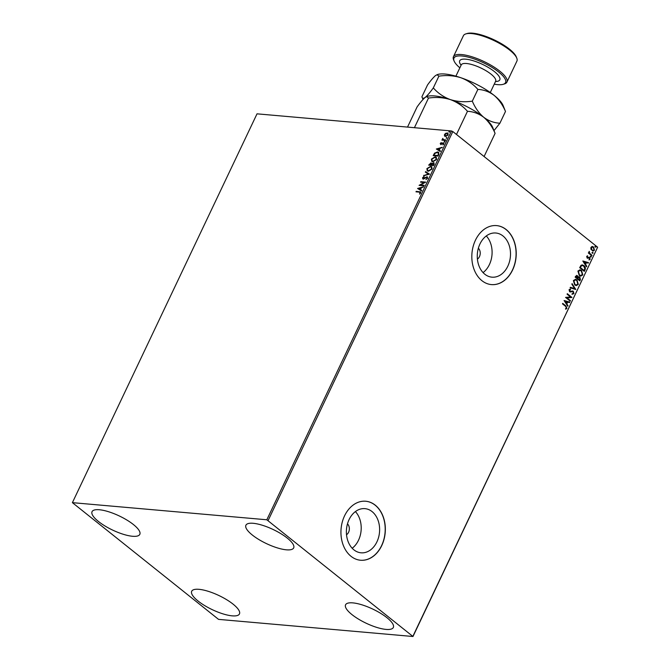 <?xml version="1.0" encoding="UTF-8"?>
<svg xmlns="http://www.w3.org/2000/svg" width="670" height="670" viewBox="0 0 670 670"><rect width="100%" height="100%" fill="white"/><g stroke="black" fill="none" stroke-linecap="round" stroke-linejoin="round"><path stroke-width="1" d="M502.969 235.957A22.169 16.574 95 0 0 495.833 233.009A22.169 16.574 95 0 0 478.254 248.629A22.169 16.574 95 0 0 484.804 274.214A22.169 16.574 95 0 0 491.939 277.171A22.169 16.574 95 0 0 509.518 261.543A22.169 16.574 95 0 0 502.969 235.957M372.084 511.595A22.169 16.574 95 0 0 364.949 508.647A22.169 16.574 95 0 0 347.37 524.267A22.169 16.574 95 0 0 353.919 549.861A22.169 16.574 95 0 0 361.055 552.809A22.169 16.574 95 0 0 378.634 537.189A22.169 16.574 95 0 0 372.084 511.595M375.275 505.18A29.614 22.144 95 0 0 365.736 501.244A29.614 22.144 95 0 0 342.261 522.114A29.614 22.144 95 0 0 351.005 556.293A29.614 22.144 95 0 0 360.544 560.237A29.614 22.144 95 0 0 384.019 539.367A29.614 22.144 95 0 0 375.275 505.18M360.468 560.229A29.614 22.144 95 0 0 383.893 539.308A29.614 22.144 95 0 0 375.133 505.172A29.614 22.144 95 0 0 365.669 501.235M506.16 229.542A29.614 22.144 95 0 0 496.621 225.606A29.614 22.144 95 0 0 473.146 246.468A29.614 22.144 95 0 0 481.889 280.655A29.614 22.144 95 0 0 491.428 284.599A29.614 22.144 95 0 0 514.903 263.729A29.614 22.144 95 0 0 506.16 229.542M491.353 284.591A29.614 22.144 95 0 0 514.778 263.67A29.614 22.144 95 0 0 506.018 229.534A29.614 22.144 95 0 0 496.554 225.597M198.094 601.049A26.44 7.806 25.4 0 1 191.695 591.25A26.44 7.806 25.4 0 1 208.219 591.308A26.44 7.806 25.4 0 1 233.068 604.131A26.44 7.806 25.4 0 1 239.458 613.929A26.44 7.806 25.4 0 1 222.942 613.862A26.44 7.806 25.4 0 1 198.094 601.049M252.314 535.02A26.44 7.806 25.4 0 1 245.915 525.221A26.44 7.806 25.4 0 1 262.439 525.28A26.44 7.806 25.4 0 1 287.279 538.102A26.44 7.806 25.4 0 1 293.678 547.901A26.44 7.806 25.4 0 1 277.162 547.834A26.44 7.806 25.4 0 1 252.314 535.02M351.959 614.599A26.44 7.806 25.4 0 1 345.569 604.801A26.44 7.806 25.4 0 1 362.085 604.868A26.44 7.806 25.4 0 1 386.933 617.681A26.44 7.806 25.4 0 1 393.332 627.48A26.44 7.806 25.4 0 1 376.808 627.422A26.44 7.806 25.4 0 1 351.959 614.599M98.44 521.461A26.44 7.806 25.4 0 1 92.05 511.662A26.44 7.806 25.4 0 1 108.565 511.729A26.44 7.806 25.4 0 1 133.414 524.543A26.44 7.806 25.4 0 1 139.812 534.342A26.44 7.806 25.4 0 1 123.288 534.283A26.44 7.806 25.4 0 1 98.44 521.461M444.88 136.311L444.771 134.745L447.225 132.895L448.213 134.854L445.517 136.496L444.47 135.91L444.503 134.528L445.726 133.255L447.987 133.171M445.517 136.496L444.738 136.119M445.5 140.424L441.924 140.105L442.686 139.661L442.803 138.389L443.339 139.636L445.734 139.93L445.5 140.424M442.904 138.874L443.607 139.854L445.651 140.114M440.701 143.514L441.597 144.15L443.364 142.794L443.909 143.924L442.945 144.888L443.146 143.288L440.743 144.527L440.249 143.506L441.203 142.601L440.952 144.033L442.736 142.903L443.8 142.953M443.038 144.837L443.707 144.15L443.146 143.288M438.775 154.577L438.071 156.068L433.18 155.633L434.537 153.162L437.552 151.923L438.666 152.308L438.775 154.577M429.018 165.163L431.271 163.078L432.033 163.773L433.498 162.659L434.168 164.292L433.565 165.565L428.666 165.138L431.011 162.869L431.765 163.555L434.06 162.86M431.271 163.078L432.033 163.773M429.478 174.167L423.608 175.783L428.314 174.024L425.341 172.14L425.592 171.604L429.478 174.167M424.185 185.305L423.959 185.799L419.06 185.364L424.227 182.491L420.576 182.173L420.81 181.679L425.701 182.114L420.542 184.987L424.185 185.305M419.244 192.123L415.986 191.838L416.221 191.344L420.601 191.896L420.685 192.96L419.546 194.116L420.366 192.524L420.45 193.127L419.244 192.123M266.828 519.778L72.394 502.651L218.546 619.373L412.98 636.5L266.828 519.778L451.454 130.96L257.02 113.833L72.394 502.651M417.578 188.479L423.49 186.779L421.355 187.835L420.5 189.627L421.757 190.422L421.505 190.958L417.578 188.479M423.147 178.99L422.552 177.743L423.959 176.587L423.046 177.793L423.365 178.496L426.991 176.763L427.678 178.228L425.927 179.577L427.159 178.22L426.757 177.257L424.018 178.798L422.661 178.806M427.192 177.508L426.757 177.257M423.046 177.793L423.624 178.706L424.135 178.254M424.403 178.463L427.519 176.955M428.331 171.252L427.226 170.85L426.891 168.597L430.643 166.336L431.731 166.721L432.058 169.008L428.331 171.252M432.845 161.746L431.74 161.344L431.405 159.092L435.157 156.83L436.245 157.224L436.572 159.51L432.845 161.746M436.329 149L442.233 147.299L440.098 148.355L439.252 150.147L440.508 150.943L440.249 151.479L436.329 149M444.419 141.948L444.202 141.504L444.805 141.127L444.419 141.948L444.202 141.504L445.073 141.337M446.203 138.179L446.597 137.358L446.203 138.179L446.597 137.358L446.806 137.802M449.126 132.032L448.908 131.588L449.511 131.22L449.126 132.032L448.908 131.588L449.779 131.429M413.013 636.031L597.64 247.213L412.98 636.5M592.138 246.527L593.57 247.012L594.466 250.212L592.967 251.099L590.881 249.181L590.948 247.406L592.447 246.527M591.761 255.739L588.361 253.026L588.595 252.531L589.097 252.933L589.24 251.351L589.726 253.327L591.995 255.245L591.761 255.739M586.686 256.384L587.624 255.814L587.347 257.523L589.675 257.456L590.161 259.282L589.223 259.918L589.458 257.967L587.138 258.025L586.686 256.384M587.364 255.865L586.836 256.66L587.716 257.649M589.458 257.967L588.478 258.067M585.036 269.893L584.332 271.384L579.684 267.665L581.032 265.312L582.305 264.901L583.93 265.638C585.312 266.635 585.681 268.059 585.036 269.893L584.123 271.216M579.818 280.881L575.17 277.171L575.597 276.266L577.448 275.713L578.16 277.104L579.826 277.045L580.429 279.608L579.818 280.881M576.702 275.387L578.16 277.104M579.081 276.718L579.826 277.045L580.429 279.608M575.739 289.482L570.111 287.815L570.371 287.279L574.634 288.544L571.845 284.172L572.096 283.636L575.739 289.482M570.446 300.621L570.212 301.115L565.564 297.405L570.547 296.978L567.08 294.205L567.314 293.711L571.962 297.43L566.988 297.857L570.446 300.621L570.003 300.947M565.589 306.341L562.49 303.87L562.725 303.384L565.865 305.889L566.937 308.359L565.832 309.138L565.589 308.602L566.46 307.982L565.589 306.341M597.64 247.213L452.819 131.555L268.193 520.372M564.09 300.512L569.751 302.095L569.492 302.631L567.691 302.095L566.837 303.895L568.018 305.738L567.766 306.274L564.09 300.512L569.751 302.095M573.93 293.628L572.239 294.256L572.188 293.669L573.436 293.284L573.076 291.76L569.601 291.701L569.056 289.691L570.43 289.088L570.538 289.7L569.534 290.077L569.818 291.19L573.319 291.274L573.93 293.628L571.954 294.231M570.27 292.003L569.601 291.701M570.153 289.08L570.254 289.675L569.257 290.06L569.534 291.174L570.555 291.375M574.718 284.943L573.403 280.546L575.471 279.323L577.029 280.01L578.311 284.407L576.25 285.613L574.718 284.943M579.232 275.437L577.917 271.04L579.977 269.817L581.543 270.504L582.825 274.909L580.764 276.107L579.232 275.437M582.833 261.032L588.495 262.615L588.243 263.151L586.443 262.615L585.588 264.416L586.769 266.258L586.51 266.794L582.833 261.032M590.697 257.029L590.505 256.309L591.082 256.208L591.275 256.928L590.412 257.004M590.505 256.309L591.082 256.208L590.999 256.903M592.481 253.26L592.288 252.54L592.875 252.448L593.067 253.159L592.205 253.235M592.288 252.54L592.875 252.448L592.783 253.134M595.404 247.121L595.211 246.401L595.789 246.3L595.982 247.021L595.119 247.096M595.211 246.401L595.789 246.3L595.705 246.996M451.454 130.96L452.819 131.555M352.185 548.244A22.169 16.574 95 0 0 355.41 511.587M346.516 534.76A6.348 4.749 95 0 0 347.479 523.873M483.062 272.606A22.169 16.574 95 0 0 486.294 235.941M477.4 259.114A6.348 4.749 95 0 0 478.363 248.235M562.658 303.527L565.589 305.863L566.937 308.359M566.661 308.334L565.547 309.113M569.466 302.07L569.24 302.555M566.837 303.895L567.691 302.095M566.56 303.87L568.018 305.738M565.229 301.366L566.183 303.276L567.113 301.927L565.229 301.366L566.46 303.301M567.247 293.862L571.962 297.43M571.636 297.514L566.988 297.857M566.711 297.832L570.17 300.596M570.153 291.986L572.54 291.559M569.534 291.174L570.279 291.349L569.534 291.174M572.331 290.931L573.319 291.274M573.034 291.249L573.654 293.602M570.346 287.329L574.634 288.544M571.987 283.879L575.773 289.398M575.329 279.315L577.029 280.01M576.744 279.985L578.311 284.407M578.034 284.39L576.108 285.596M575.388 279.943L573.612 280.881L574.667 284.423L576.041 284.976M576.795 280.495L575.53 279.943L573.889 280.906L574.952 284.449L576.183 284.993L577.825 284.047L576.795 280.495M576.56 275.387L577.172 275.688M578.939 276.718L579.542 277.02M580.145 279.583L579.609 280.713M579.592 277.539L578.11 277.615L579.307 277.514L578.11 277.615L577.565 278.603L579.575 280.01L579.592 277.539L578.394 277.64L577.85 278.628L579.575 280.01M576.652 276.015L577.23 276.216L575.882 277.062L577.372 278.251L577.23 276.216M576.945 276.191L575.605 277.037L577.372 278.251M579.843 269.809L581.543 270.504M581.259 270.479L582.825 274.909M582.54 274.884L580.622 276.09M579.902 270.437L578.126 271.375L579.181 274.918L580.555 275.471M581.309 270.998L580.044 270.446L578.403 271.4L579.458 274.943L580.697 275.487L582.339 274.541L581.309 270.998M582.171 264.893L583.93 265.638M583.654 265.613C585.027 266.61 585.396 268.034 584.759 269.876M582.28 265.538L581.066 265.898L580.111 267.531L584.089 270.512L584.843 268.57L583.696 266.132L582.431 265.546L581.351 265.923L580.396 267.556L584.089 270.512M582.85 260.998L588.495 262.615M588.218 262.59L587.984 263.076M585.588 264.416L586.443 262.615M585.304 264.39L586.769 266.258M583.972 261.886L584.927 263.796L585.865 262.447L583.972 261.886L585.212 263.821M588.788 257.171L589.675 257.456M589.391 257.431L590.161 259.282M589.885 259.257L588.938 259.893M588.201 258.042L587.456 258.26M590.22 256.283L590.806 256.183M588.528 252.674L589.097 252.933M589.039 251.493L589.491 251.87M589.039 252.021L589.726 253.327M589.441 253.302L591.995 255.245M592.012 252.523L592.59 252.422M591.861 246.501L593.57 247.012M593.293 246.987L594.466 250.212M594.19 250.186L592.824 251.083M592.33 247.121L591.082 247.716L591.819 250.103L592.841 250.488M593.344 247.506L592.473 247.13L591.367 247.741L592.096 250.128L592.983 250.513L594.047 249.877L593.344 247.506M594.927 246.376L595.513 246.275M416.338 191.871L416.221 191.344M416.489 191.561L420.727 192.022M419.554 194.049L419.956 193.236M420.224 193.446L419.512 192.34M417.887 188.613L423.331 187.114M421.74 190.456L420.5 189.627M418.784 188.546L420.366 189.585L420.752 188.002L418.784 188.546L420.098 189.376L420.752 188.002M419.504 185.406L424.227 182.491M420.928 182.207L420.81 181.679M421.078 181.897L425.534 182.29M424.102 185.489L420.542 184.987M426.137 179.367L427.159 178.22M427.427 178.438L427.024 177.466M423.415 179.2L422.552 177.743M422.812 177.96L424.227 176.796M423.314 178.011L423.624 178.706L423.314 178.011M424.035 175.666L423.867 175.247M424.127 175.465L428.314 174.024M425.618 172.324L425.592 171.604M425.86 171.822L429.504 174.116M427.351 170.942L426.891 168.597M427.159 168.806L430.643 166.336M430.911 166.545L431.865 166.838M427.803 170.532L428.833 170.976L431.815 169.192L431.438 167.266M430.408 166.83L427.401 168.622L427.669 170.44L428.566 170.758L431.547 168.982L431.312 167.148L430.408 166.83M433.758 162.869L434.177 162.977M433.825 164.686L433.264 163.153L431.472 164.87L433.557 165.247L433.524 163.363M433.264 163.153L433.725 163.405M431.354 164.786L430.785 163.363L429.403 164.686L431.237 165.038L431.044 163.572M430.785 163.363L431.245 163.614M431.237 165.038L431.086 164.577M429.403 164.686L430.969 164.828M433.557 165.247L433.557 164.468M431.472 164.87L433.289 165.029M431.865 161.436L431.405 159.092M431.673 159.309L435.157 156.83M435.425 157.048L436.371 157.333M432.318 161.035L433.348 161.47L436.321 159.695L435.944 157.76M434.922 157.324L431.916 159.117L432.183 160.934L433.08 161.261L436.061 159.485L435.827 157.651L434.922 157.324M433.532 155.666L434.537 153.162M434.805 153.371L437.552 151.923M437.82 152.14L438.8 152.425M438.825 153.891L437.317 152.417L434.872 153.464L433.917 155.189L438.071 155.742L438.825 153.891L438.331 152.835M433.917 155.189L437.803 155.532L438.557 153.673M436.631 149.134L442.083 147.626M440.492 150.976L439.252 150.147M437.527 149.067L439.11 150.105L439.495 148.522L437.527 149.067L438.842 149.896L439.495 148.522M441.002 144.737L440.249 143.506M440.508 143.715L441.471 142.811M443.707 144.15L443.414 143.497L443.707 144.15M444.687 142.157L444.47 141.713M442.275 140.139L442.158 139.611M442.954 139.871L442.502 138.757M443.171 139.084L443.607 139.854L443.171 139.084M446.471 138.389L446.262 137.945M447.493 133.104L448.113 133.288M445.282 135.884L446.011 136.219L448.037 135.03L447.258 133.598M448.037 135.03L446.991 133.38L447.728 133.724M446.991 133.38L444.947 134.57L445.751 136.002L447.769 134.821M446.011 136.219L445.408 136.002M449.394 132.25L449.176 131.806M494.251 84.16A28.55 8.425 -154.6 0 0 503.17 84.32A28.55 8.425 -154.6 0 0 498.639 71.983A28.55 8.425 -154.6 0 0 468.02 57.084A28.55 8.425 -154.6 0 0 454.101 61.02A28.55 8.425 -154.6 0 0 459.863 67.829M454.101 61.02L453.59 59.764A29.614 8.743 25.4 0 1 453.439 56.707A29.614 8.743 25.4 0 1 471.94 56.774A29.614 8.743 25.4 0 1 499.77 71.129A29.614 8.743 25.4 0 1 506.93 82.109A29.614 8.743 25.4 0 1 504.468 83.926L503.17 84.32M465.876 33.894L467.174 33.5A28.55 8.425 25.4 0 1 509.468 49.161A28.55 8.425 25.4 0 1 516.235 56.799L516.754 58.055A29.614 8.743 -154.6 0 0 509.736 50.141A29.614 8.743 -154.6 0 0 465.876 33.894A29.614 8.743 -154.6 0 0 463.406 35.711L453.439 56.707M506.93 82.109L516.905 61.112A29.614 8.743 -154.6 0 0 516.754 58.055M495.088 133.372L492.71 127.434A38.073 11.239 25.4 0 0 483.698 117.258C488.48 121.362 492.274 126.73 495.088 133.372L484.092 156.529M422.134 97.343L421.941 96.715C422.217 98.515 423.306 98.741 425.216 97.393L426.648 96.572L428.49 98.071C436.061 96.957 443.364 97.468 450.391 99.612C443.641 97.091 437.945 93.189 433.314 87.904C430.031 92.452 427.334 95.617 425.216 97.393C423.097 99.168 420.392 102.334 417.117 106.882L407.519 127.091M428.49 98.071L414.42 127.702M426.648 96.572L427.301 96.371A38.073 11.239 25.4 0 1 450.391 99.612C457.149 102.133 462.844 106.036 467.476 111.312L456.479 134.477M467.476 111.312C473.321 111.589 478.732 113.573 483.698 117.258C478.908 113.155 475.114 107.786 472.3 101.153C464.72 102.267 457.417 101.748 450.391 99.612A38.073 11.239 25.4 0 1 483.698 117.258C488.665 120.952 494.066 122.928 499.912 123.205L494.016 130.6M421.941 96.715L427.519 84.973C430.793 80.425 433.498 77.259 435.617 75.484L437.703 74.471A38.073 11.239 25.4 0 1 460.793 77.703A38.073 11.239 25.4 0 1 494.1 95.358A38.073 11.239 25.4 0 1 503.111 105.533L505.49 111.463L499.912 123.205M437.049 74.671L438.892 76.162C446.463 75.048 453.766 75.559 460.793 77.703C467.551 80.224 473.246 84.127 477.878 89.412C483.723 89.688 489.125 91.664 494.1 95.358C498.882 99.462 502.684 104.83 505.49 111.463M438.892 76.162L433.314 87.904M477.878 89.412L472.3 101.153M490.289 92.51L495.649 81.221A19.036 5.62 -154.6 0 0 491.043 74.169A19.036 5.62 -154.6 0 0 473.154 64.94A19.036 5.62 -154.6 0 0 461.253 64.889L461.429 64.605M461.111 65.208A22.21 6.558 25.4 0 1 468.64 59.588A22.21 6.558 25.4 0 1 494.443 71.615A22.21 6.558 25.4 0 1 495.498 81.531M423.021 99.478L422.167 97.401M461.253 64.889L455.893 76.179"/></g></svg>
